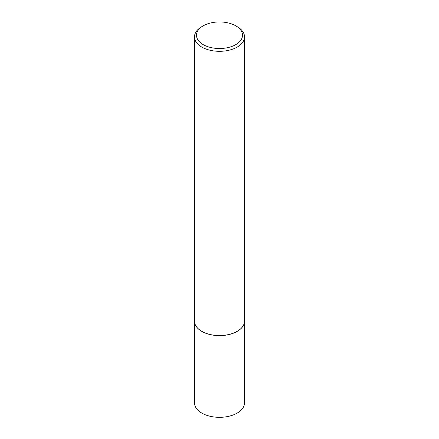<?xml version="1.0" encoding="UTF-8"?>
<svg xmlns="http://www.w3.org/2000/svg" width="439" height="439" viewBox="0 0 439 439"><rect width="100%" height="100%" fill="white"/><g stroke="black" fill="none" stroke-linecap="round" stroke-linejoin="round"><path stroke-width="0.66" d="M194.482 321.145A25.018 14.443 0 0 0 194.482 321.183L194.482 402.887A25.018 14.443 0 0 0 201.814 413.099A25.018 14.443 0 0 0 229.07 416.227A25.018 14.443 0 0 0 244.518 402.887L244.518 321.183A25.018 14.443 0 0 0 244.518 321.145M194.482 321.183A25.018 14.443 0 0 0 201.814 331.396A25.018 14.443 0 0 0 229.07 334.529A25.018 14.443 0 0 0 244.518 321.183M203.224 25.841A23.015 13.285 0 0 0 203.224 44.63A23.015 13.285 0 0 0 235.776 44.63A23.015 13.285 0 0 0 235.776 25.841A23.015 13.285 0 0 0 203.224 25.841L201.814 26.658A25.018 14.443 0 0 0 194.482 36.871L194.482 321.107A25.018 14.443 0 0 0 201.814 331.313L201.88 331.357A24.913 14.383 0 0 0 237.12 331.357A24.913 14.383 0 0 0 237.153 331.335M201.88 331.357L201.814 331.313A25.018 14.443 0 0 0 201.814 331.319A25.018 14.443 0 0 0 237.186 331.313A25.018 14.443 0 0 0 244.518 321.107L244.518 36.871A25.018 14.443 0 0 0 237.186 26.658L235.776 25.841L237.186 26.658M194.482 36.871A25.018 14.443 0 0 0 201.814 47.083A25.018 14.443 0 0 0 229.07 50.216A25.018 14.443 0 0 0 244.518 36.871"/></g></svg>
